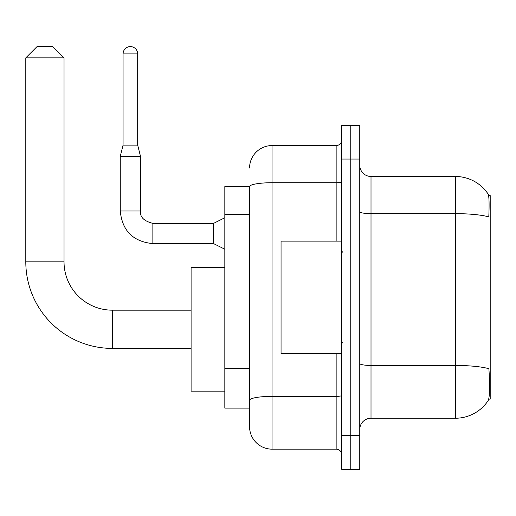 <?xml version="1.0" encoding="UTF-8"?>
<svg xmlns="http://www.w3.org/2000/svg" width="516" height="516" viewBox="0 0 516 516"><rect width="100%" height="100%" fill="white"/><g stroke="black" fill="none" stroke-linecap="round" stroke-linejoin="round"><path stroke-width="0.77" d="M488.742 399.12L490.2 399.12L490.2 195.59L488.6 195.59M249.563 186.599L224.828 186.599L224.828 408.117L249.563 408.117L249.563 426.668L249.563 186.599M371.01 418.237L455.344 418.237A39.358 39.358 0 0 0 488.246 400.468L488.026 400.803L488.246 400.468C489.594 397.301 489.903 388.232 489.174 373.255L488.884 368.708A39.358 6.837 180 0 0 455.344 365.444L455.344 176.478A39.358 39.358 0 0 1 488.026 193.906L488.026 193.906A39.358 39.358 0 0 0 455.344 176.478L371.01 176.478A11.242 11.242 0 0 1 359.762 165.23A11.242 11.242 0 0 0 371.01 176.478L371.01 418.237A11.242 11.242 0 0 0 359.762 429.48M350.77 435.665L350.77 469.399L359.762 469.399L359.762 435.665L350.77 435.665L350.77 469.399L341.773 469.399L341.773 435.665L350.77 435.665L350.77 159.051L350.77 435.665M341.773 435.665L341.773 125.317L350.77 125.317L350.77 159.051L350.77 125.317L359.762 125.317L359.762 435.665M359.762 211.695A11.242 1.954 0 0 0 371.01 213.643L455.344 213.643A39.358 6.837 180 0 1 488.8 216.881C489.336 203.93 489.123 196.338 488.162 194.106A39.358 39.358 0 0 0 455.344 176.478A39.358 39.358 0 0 1 488.162 194.106M249.563 168.042A22.491 22.491 0 0 1 272.055 145.557L272.055 449.159L336.148 449.159L336.148 353.576M272.055 145.557L336.148 145.557A5.624 5.624 0 0 0 341.773 139.933M249.563 414.296L249.563 404.176M341.773 454.777A5.624 5.624 0 0 0 336.148 449.159M272.055 449.159A22.491 22.491 0 0 1 249.563 426.668M341.773 241.133L281.052 241.133L281.052 353.576L341.773 353.576M191.094 348.403L112.385 348.403A86.585 86.585 0 0 1 25.8 261.825L25.8 57.85L37.042 46.601L52.787 46.601L64.029 57.85L25.8 57.85M112.385 348.403L112.385 310.174A48.349 48.349 0 0 1 64.029 261.825L64.029 57.85M224.828 267.443L191.094 267.443L191.094 391.134L224.828 391.134M137.682 145.106L123.066 145.106L123.066 53.909A7.308 7.308 0 0 1 130.374 46.601A7.308 7.308 0 0 1 137.682 53.909L137.682 145.106L140.494 156.348L140.494 210.999C139.817 216.997 143.938 221.119 152.865 223.37L152.865 223.389M224.828 249.228L213.585 243.61L213.585 223.37L224.828 217.746M213.585 243.61L152.865 243.61C133.076 241.649 122.208 230.781 120.254 210.999C122.208 230.781 133.076 241.649 152.865 243.61C133.076 241.649 122.208 230.781 120.254 210.999C122.208 230.781 133.076 241.649 152.865 243.61C133.076 241.649 122.208 230.781 120.254 210.999C122.208 230.781 133.076 241.649 152.865 243.61C133.076 241.649 122.208 230.781 120.254 210.999C122.208 230.781 133.076 241.649 152.865 243.61C133.076 241.649 122.208 230.781 120.254 210.999C122.208 230.781 133.076 241.649 152.865 243.61C133.076 241.649 122.208 230.781 120.254 210.999C122.208 230.781 133.076 241.649 152.865 243.61C133.076 241.649 122.208 230.781 120.254 210.999C122.208 230.781 133.076 241.649 152.865 243.61C133.076 241.649 122.208 230.781 120.254 210.999C122.208 230.781 133.076 241.649 152.865 243.61L152.865 223.37C143.938 221.119 139.817 216.997 140.494 210.999L120.273 210.999L120.254 156.348L140.494 156.348M249.563 214.475L224.828 214.475M249.563 368.521L224.828 368.521M455.344 418.237L455.344 365.444L371.01 365.444A11.242 1.954 0 0 1 359.762 363.496M359.762 159.051L341.773 159.051M341.773 395.391A5.624 0.974 0 0 1 336.148 396.372L272.055 396.372A22.491 3.902 180 0 0 249.563 400.274M249.563 186.624A22.491 3.902 180 0 1 272.055 182.722L336.148 182.722L336.148 145.557M336.148 241.133L336.148 182.722A5.624 0.974 0 0 0 341.773 181.748M25.8 261.825L64.029 261.825M123.066 53.909L137.682 53.909M342.895 252.376L341.773 251.253M342.895 342.334L341.773 343.456M191.094 310.174L112.385 310.174M140.494 210.999C139.817 216.997 143.938 221.119 152.865 223.37C143.938 221.119 139.817 216.997 140.494 210.999C139.817 216.997 143.938 221.119 152.865 223.37C143.938 221.119 139.817 216.997 140.494 210.999C139.817 216.997 143.938 221.119 152.865 223.37C143.938 221.119 139.817 216.997 140.494 210.999C139.817 216.997 143.938 221.119 152.865 223.37C143.938 221.119 139.817 216.997 140.494 210.999C139.817 216.997 143.938 221.119 152.865 223.37C143.938 221.119 139.817 216.997 140.494 210.999C139.817 216.997 143.938 221.119 152.865 223.37C143.938 221.119 139.817 216.997 140.494 210.999C139.817 216.997 143.938 221.119 152.865 223.37C143.938 221.119 139.817 216.997 140.494 210.999C139.817 216.997 143.938 221.119 152.865 223.37L213.585 223.37M120.254 210.999C122.208 230.781 133.076 241.649 152.865 243.61M123.066 145.106L120.254 156.348"/></g></svg>
